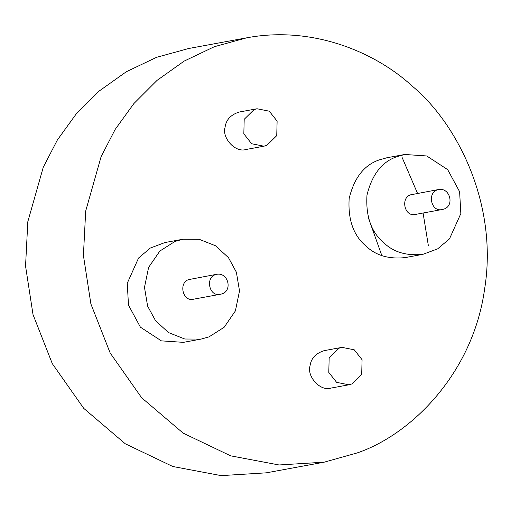 <?xml version="1.0" encoding="UTF-8"?>
<svg xmlns="http://www.w3.org/2000/svg" width="511" height="511" viewBox="0 0 511 511"><rect width="100%" height="100%" fill="white"/><g stroke="black" fill="none" stroke-linecap="round" stroke-linejoin="round"><path stroke-width="0.77" d="M324.204 462.174L279.051 464.972L230.627 455.825L183.162 433.143L141.624 397.737L110.178 353.012L90.888 303.936L83.414 255.417L85.688 211.056L101.121 156.615L115.199 129.385L133.876 103.567L157.037 80.393L184.184 61.084L214.435 46.673L246.602 37.84C311.985 25.499 375.036 51.783 412.39 86.238C458.086 124.237 498.225 205.441 484.607 289.054C473.065 373.075 411.54 434.395 357.368 452.867L324.204 462.174L266.34 472.828L221.186 475.626L172.756 466.486L125.297 443.797L83.759 408.391L52.307 363.666L33.023 314.591L25.55 266.071L27.818 221.71L43.256 167.269L57.334 140.046L76.011 114.221L99.172 91.047L126.319 71.738L156.57 57.328L188.738 48.494M402.176 157.612L417.538 193.394M423.089 213.017L428.359 245.676M381.832 255.589L368.495 218.146M263.919 146.191L246.11 149.468C235.098 153.096 221.761 137.612 225.064 127.309C226.06 119.785 230.78 114.694 239.218 112.037L257.027 108.76L254.101 109.578L244.194 119.319L243.83 133.831L251.668 143.757L263.919 146.191L266.844 145.367L276.745 135.632L277.115 121.113L269.271 111.194L257.027 108.76M348.879 384.796L331.077 388.073C320.058 391.701 306.728 376.217 310.03 365.914C311.027 358.39 315.741 353.299 324.185 350.642L341.987 347.359L339.061 348.183L329.161 357.917L328.79 372.436L336.628 382.356L348.879 384.796L351.804 383.972L361.705 374.237L362.075 359.718L354.238 349.799L341.987 347.359M201.187 339.074L183.385 342.351L161.361 340.863L140.423 327.193L128.485 305.118L127.258 283.266L138.558 258.023L150.355 248.027L165.002 242.533L182.804 239.257L175.005 241.441L159.86 251.035L148.599 267.413L144.479 287.361L147.615 306.121L155.536 320.697L168.521 332.578L184.771 339.017L201.187 339.074L208.993 336.883L224.131 327.296L235.399 310.918L239.518 290.963L236.382 272.21L228.455 257.633L215.476 245.753L199.22 239.314L182.804 239.257M404.718 154.475L396.913 156.666C381.921 161.802 371.938 174.653 366.975 195.208C365.659 216.485 371.325 232.39 383.965 242.929C393.674 252.23 406.673 256.03 422.974 254.318L437.659 248.851L449.501 238.854L460.839 213.56L459.613 191.708L447.674 169.639L426.736 155.97L404.718 154.475L386.91 157.752L379.111 159.943C364.113 165.079 354.136 177.93 349.166 198.492C347.857 219.762 353.516 235.667 366.163 246.206C375.866 255.513 388.871 259.307 405.172 257.595M438.777 189.485L437.218 189.926C426.992 193.126 431.265 212.621 442.43 209.453C455.084 207.338 450.549 187.422 438.777 189.485L410.505 194.844C400.285 198.044 404.552 217.539 415.718 214.371L442.449 209.453M216.868 274.266L215.303 274.701C205.083 277.901 209.35 297.402 220.516 294.234C233.176 292.12 228.641 272.197 216.868 274.266L188.597 279.619C178.377 282.819 182.644 302.32 193.81 299.152M188.22 48.59L246.085 37.935M423.095 254.299L405.293 257.576M220.541 294.227L193.835 299.146"/></g></svg>
